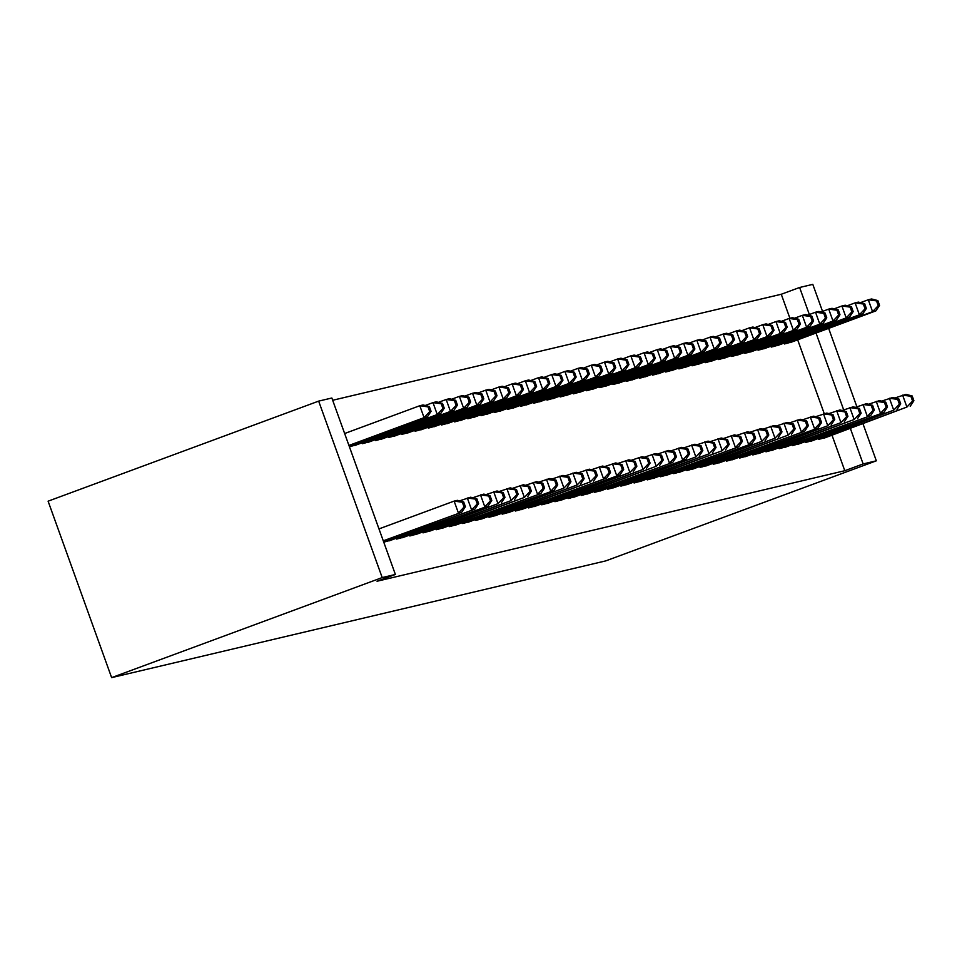 <?xml version="1.0" encoding="UTF-8"?>
<svg xmlns="http://www.w3.org/2000/svg" width="962" height="962" viewBox="0 0 962 962"><rect width="100%" height="100%" fill="white"/><g stroke="black" fill="none" stroke-linecap="round" stroke-linejoin="round"><path stroke-width="1.44" d="M789.91 318.278L781.264 294.264L332.672 400.264M781.264 294.264L799.614 287.482L812.806 284.367L822.534 311.387M832.01 435.209L844.792 470.719L377.044 581.24L395.382 574.458L331.854 398.003L318.662 401.118L48.1 501.178L111.628 677.633L605.771 560.882L876.334 460.822L863.142 463.937L850.36 428.415M770.911 346.2L771.235 347.09L779.052 344.949M805.254 441.582L805.567 442.472L813.383 440.331M744.528 352.429L744.853 353.319L752.669 351.178M778.871 447.811L779.184 448.701L787 446.56M718.145 358.658L718.47 359.56L726.286 357.419M752.488 454.04L752.801 454.942L760.629 452.801M691.762 364.899L692.087 365.788L699.903 363.648M726.106 460.281L726.43 461.171L734.246 459.03M665.379 371.128L665.704 372.017L673.52 369.877M699.723 466.51L700.047 467.4L707.864 465.259M638.996 377.369L639.321 378.258L647.137 376.118M673.34 472.751L673.665 473.641L681.481 471.5M612.614 383.597L612.938 384.487L620.755 382.347M646.957 478.98L647.282 479.87L655.098 477.729M586.231 389.826L586.555 390.728L594.372 388.588M620.574 485.209L620.899 486.111L628.715 483.97M559.848 396.067L560.173 396.957L567.989 394.817M594.191 491.45L594.516 492.34L602.332 490.199M533.465 402.296L533.79 403.186L541.606 401.046M567.808 497.679L568.133 498.569L575.949 496.428M507.082 408.537L507.407 409.427L515.223 407.287M541.426 503.92L541.75 504.809L549.567 502.669M480.699 414.766L481.024 415.656L488.84 413.516M515.043 510.149L515.367 511.038L523.184 508.898M454.329 420.995L454.641 421.897L462.457 419.757M488.66 516.378L488.985 517.279L496.801 515.139M427.946 427.236L428.258 428.126L436.075 425.986M462.277 522.619L462.602 523.508L470.418 521.368M401.563 433.465L401.875 434.355L409.692 432.215M435.894 528.847L436.219 529.737L444.035 527.597M375.18 439.706L375.493 440.596L383.309 438.456M409.511 535.088L409.836 535.978L417.652 533.838M356.938 444.684L349.41 446.765M383.742 542.147L391.269 540.067M824.254 413.66L797.666 339.827M396.32 538.203L396.645 539.093L404.461 536.952M361.989 442.821L362.301 443.71L370.117 441.57M422.703 531.962L423.027 532.864L430.844 530.723M388.371 436.58L388.684 437.482L396.5 435.341M449.086 525.733L449.41 526.623L457.227 524.482M414.754 430.351L415.067 431.241L422.883 429.1M475.468 519.504L475.793 520.394L483.609 518.253M441.137 424.122L441.45 425.012L449.266 422.871M501.851 513.263L502.176 514.153L509.992 512.012M467.508 417.881L467.833 418.771L475.649 416.63M528.234 507.034L528.559 507.924L536.375 505.784M493.891 411.652L494.215 412.542L502.032 410.401M554.617 500.793L554.942 501.695L562.758 499.555M520.274 405.411L520.598 406.313L528.415 404.172M581 494.564L581.325 495.454L589.141 493.314M546.656 399.182L546.981 400.072L554.797 397.931M607.383 488.335L607.707 489.225L615.524 487.085M573.039 392.953L573.364 393.843L581.18 391.702M633.766 482.094L634.09 482.984L641.907 480.844M599.422 386.712L599.747 387.602L607.563 385.461M660.148 475.865L660.473 476.755L668.289 474.615M625.805 380.483L626.13 381.373L633.946 379.232M686.531 469.624L686.856 470.526L694.672 468.386M652.188 374.242L652.513 375.144L660.329 373.003M712.914 463.395L713.239 464.285L721.055 462.145M678.571 368.013L678.895 368.903L686.712 366.762M739.297 457.166L739.622 458.056L747.438 455.916M704.954 361.784L705.278 362.674L713.095 360.534M765.68 450.925L765.992 451.827L773.821 449.675M731.336 355.543L731.661 356.445L739.477 354.293M792.063 444.697L792.375 445.586L800.192 443.446M757.719 349.314L758.044 350.204L765.86 348.064M818.446 438.456L818.758 439.357L826.574 437.217M784.102 343.073L784.427 343.975L792.243 341.835M843.686 409.884L816.016 333.032M809.343 314.502L799.614 287.482M876.334 460.822L862.986 423.749M856.877 406.77L828.643 328.367M844.792 470.719L863.142 463.937M395.382 574.458L382.191 577.573L111.628 677.633M318.662 401.118L382.191 577.573M383.273 540.824L461.712 512.253L383.417 541.209M378.98 528.908L454.124 501.106L457.419 500.336L463.684 501.936L462.361 502.248L464.081 507.022L465.404 506.709L463.684 501.936M464.081 507.022L458.417 513.035L454.124 501.106L462.361 502.248M461.712 512.253L465.404 506.709M349.074 445.827L427.381 416.871L424.074 417.652L419.793 405.723L344.637 433.525M428.03 406.866L419.793 405.723L423.088 404.954L429.341 406.553L428.03 406.866L429.737 411.64L431.06 411.327L429.341 406.553M429.737 411.64L424.074 417.652L348.929 445.442M431.06 411.327L427.381 416.871M385.594 541.702L474.903 509.138L389.237 540.848M459.535 500.877L470.61 497.21L476.875 498.821L475.553 499.134L477.272 503.896L478.595 503.595L476.875 498.821M477.272 503.896L471.608 509.92L467.316 497.991L475.553 499.134M474.903 509.138L478.595 503.595M398.785 538.588L488.095 506.024L402.429 537.734M472.727 497.751L483.802 494.095L490.067 495.707L488.744 496.019L490.464 500.781L491.786 500.468L490.067 495.707M490.464 500.781L484.8 506.806L480.507 494.877L488.744 496.019M488.095 506.024L491.786 500.468M354.894 445.466L440.572 413.756L437.265 414.538L432.972 402.609L425.192 405.495M441.221 403.751L432.972 402.609L436.279 401.827L442.532 403.439L441.221 403.751L442.929 408.513L444.252 408.213L442.532 403.439M442.929 408.513L437.265 414.538L351.25 446.32M444.252 408.213L440.572 413.756M368.085 442.352L453.763 410.642L450.457 411.423L446.164 399.495L438.383 402.369M454.413 400.637L446.164 399.495L449.47 398.713L455.723 400.324L454.413 400.637L456.12 405.399L457.443 405.086L455.723 400.324M456.12 405.399L450.457 411.423L364.442 443.205M457.443 405.086L453.763 410.642M411.976 535.473L497.991 503.679L415.62 534.607M485.918 494.636L496.993 490.981L503.258 492.592L501.936 492.893L503.655 497.667L504.978 497.354L503.258 492.592M503.655 497.667L497.991 503.679L493.698 491.762L501.936 492.893M501.286 502.91L504.978 497.354M425.168 532.359L511.183 500.565L428.811 531.493M499.11 491.522L510.185 487.866L516.45 489.466L515.127 489.778L516.847 494.552L518.169 494.24L516.45 489.466M516.847 494.552L511.183 500.565L506.89 488.648L515.127 489.778M514.478 499.783L518.169 494.24M381.277 439.225L466.955 407.527L463.648 408.297L459.355 396.38L451.575 399.254M467.604 397.51L459.355 396.38L462.662 395.598L468.915 397.21L467.604 397.51L469.312 402.284L470.634 401.972L468.915 397.21M469.312 402.284L463.648 408.297L377.633 440.091M470.634 401.972L466.955 407.527M394.468 436.111L480.146 404.401L476.839 405.182L472.546 393.266L464.766 396.14M480.796 394.396L472.546 393.266L475.853 392.484L482.106 394.083L480.796 394.396L482.503 399.17L483.826 398.857L482.106 394.083M482.503 399.17L476.839 405.182L390.825 436.976M483.826 398.857L480.146 404.401M438.359 529.244L524.374 497.45L442.003 528.378M512.301 488.407L523.376 484.752L529.641 486.351L528.318 486.664L530.038 491.438L531.361 491.125L529.641 486.351M530.038 491.438L524.374 497.45L520.081 485.521L528.318 486.664M527.669 496.669L531.361 491.125M407.66 432.996L493.338 401.286L490.031 402.068L485.738 390.139L477.958 393.025M493.987 391.281L485.738 390.139L489.045 389.369L495.298 390.969L493.987 391.281L495.695 396.055L497.017 395.743L495.298 390.969M495.695 396.055L490.031 402.068L404.016 433.862M497.017 395.743L493.338 401.286M451.551 526.118L540.86 493.554L455.194 525.264M525.492 485.293L536.568 481.625L542.833 483.237L541.51 483.549L543.229 488.311L544.552 488.011L542.833 483.237M543.229 488.311L537.566 494.336L533.273 482.407L541.51 483.549M540.86 493.554L544.552 488.011M420.851 429.882L506.529 398.172L503.222 398.953L498.929 387.025L491.149 389.911M507.166 388.167L498.929 387.025L502.236 386.243L508.489 387.854L507.166 388.167L508.886 392.929L510.209 392.628L508.489 387.854M508.886 392.929L503.222 398.953L417.207 430.735M510.209 392.628L506.529 398.172M464.742 523.003L554.052 490.44L468.386 522.15M538.684 482.166L549.759 478.511L556.024 480.122L554.701 480.435L556.421 485.197L557.744 484.884L556.024 480.122M556.421 485.197L550.757 491.221L546.464 479.292L554.701 480.435M554.052 490.44L557.744 484.884M477.934 519.889L563.948 488.095L481.577 519.023M551.875 479.052L562.95 475.396L569.215 477.008L567.893 477.308L569.612 482.082L570.935 481.77L569.215 477.008M569.612 482.082L563.948 488.095L559.656 476.178L567.893 477.308M567.243 487.325L570.935 481.77M491.125 516.774L577.14 484.98L494.769 515.909M565.067 475.937L576.142 472.282L582.407 473.881L581.084 474.194L582.804 478.968L584.126 478.655L582.407 473.881M582.804 478.968L577.14 484.98L572.847 473.063L581.084 474.194M580.435 484.199L584.126 478.655M504.316 513.66L590.331 481.866L507.96 512.794M578.258 472.823L589.333 469.167L595.598 470.767L594.275 471.079L595.995 475.853L597.318 475.541L595.598 470.767M595.995 475.853L590.331 481.866L586.038 469.937L594.275 471.079M593.626 481.084L597.318 475.541M517.496 510.533L606.818 477.97L521.151 509.68M591.45 469.709L602.525 466.041L608.79 467.652L607.467 467.965L609.187 472.739L610.509 472.426L608.79 467.652M609.187 472.739L603.523 478.751L599.23 466.823L607.467 467.965M606.818 477.97L610.509 472.426M530.687 507.419L620.009 474.855L534.343 506.565M604.641 466.582L615.716 462.926L621.981 464.538L620.658 464.85L622.378 469.612L623.701 469.3L621.981 464.538M622.378 469.612L616.714 475.637L612.421 463.708L620.658 464.85M620.009 474.855L623.701 469.3M543.879 504.304L629.906 472.51L547.522 503.439M617.832 463.468L628.907 459.812L635.173 461.423L633.85 461.736L635.569 466.498L636.88 466.185L635.173 461.423M635.569 466.498L629.906 472.51L625.613 460.594L633.85 461.736M633.2 471.741L636.88 466.185M557.07 501.19L643.097 469.396L560.714 500.324M631.024 460.353L642.099 456.697L648.364 458.297L647.041 458.609L648.761 463.383L650.072 463.071L648.364 458.297M648.761 463.383L643.097 469.396L638.804 457.479L647.041 458.609M646.392 468.614L650.072 463.071M570.262 498.075L656.288 466.281L573.905 497.21M644.215 457.239L655.29 453.583L661.555 455.182L660.233 455.495L661.952 460.269L663.263 459.956L661.555 455.182M661.952 460.269L656.288 466.281L651.995 454.353L660.233 455.495M659.583 465.5L663.263 459.956M583.453 494.949L672.775 462.385L587.097 494.095M657.395 454.124L668.482 450.457L674.747 452.068L673.424 452.38L675.144 457.154L676.454 456.842L674.747 452.068M675.144 457.154L669.48 463.167L665.187 451.238L673.424 452.38M672.775 462.385L676.454 456.842M596.644 491.835L685.966 459.271L600.288 490.981M670.586 450.998L681.673 447.342L687.938 448.953L686.615 449.266L688.335 454.028L689.646 453.715L687.938 448.953M688.335 454.028L682.671 460.052L678.378 448.124L686.615 449.266M685.966 459.271L689.646 453.715M609.836 488.72L695.863 456.926L613.479 487.854M683.778 447.883L694.865 444.228L701.13 445.839L699.807 446.152L701.526 450.913L702.837 450.601L701.13 445.839M701.526 450.913L695.863 456.926L691.57 445.009L699.807 446.152M699.158 456.156L702.837 450.601M623.027 485.606L709.054 453.811L626.671 484.74M696.969 444.769L708.056 441.113L714.321 442.712L712.998 443.025L714.718 447.799L716.029 447.486L714.321 442.712M714.718 447.799L709.054 453.811L704.761 441.895L712.998 443.025M712.349 453.03L716.029 447.486M636.219 482.491L722.246 450.697L639.862 481.625M710.16 441.654L721.247 437.999L727.512 439.598L726.19 439.911L727.909 444.684L729.22 444.372L727.512 439.598M727.909 444.684L722.246 450.697L717.953 438.768L726.19 439.911M725.54 449.915L729.22 444.372M649.41 479.365L738.732 446.801L653.054 478.511M723.352 438.54L734.439 434.872L740.704 436.483L739.381 436.796L741.101 441.57L742.411 441.257L740.704 436.483M741.101 441.57L735.437 447.583L731.144 435.654L739.381 436.796M738.732 446.801L742.411 441.257M662.602 476.25L751.923 443.686L666.245 475.396M736.543 435.413L747.63 431.758L753.895 433.369L752.573 433.682L754.292 438.444L755.603 438.131L753.895 433.369M754.292 438.444L748.628 444.468L744.335 432.539L752.573 433.682M751.923 443.686L755.603 438.131M675.793 473.136L761.82 441.342L679.437 472.27M749.735 432.299L760.822 428.643L767.075 430.254L765.764 430.567L767.484 435.329L768.794 435.016L767.075 430.254M767.484 435.329L761.82 441.342L757.527 429.425L765.764 430.567M765.115 440.572L768.794 435.016M688.984 470.021L775.011 438.227L692.628 469.155M762.926 429.184L774.013 425.529L780.266 427.128L778.955 427.441L780.675 432.215L781.986 431.902L780.266 427.128M780.675 432.215L775.011 438.227L770.718 426.31L778.955 427.441M778.306 437.445L781.986 431.902M702.176 466.907L788.203 435.113L705.819 466.041M776.118 426.07L787.205 422.414L793.458 424.014L792.147 424.326L793.866 429.1L795.177 428.787L793.458 424.014M793.866 429.1L788.203 435.113L783.91 423.184L792.147 424.326M791.498 434.331L795.177 428.787M715.367 463.78L804.689 431.216L719.011 462.926M789.309 422.955L800.396 419.288L806.649 420.899L805.338 421.212L807.046 425.986L808.369 425.673L806.649 420.899M807.046 425.986L801.394 431.998L797.101 420.069L805.338 421.212M804.689 431.216L808.369 425.673M728.559 460.666L817.88 428.102L732.202 459.812M802.5 419.829L813.587 416.173L819.84 417.785L818.53 418.097L820.237 422.859L821.56 422.546L819.84 417.785M820.237 422.859L814.586 428.884L810.293 416.955L818.53 418.097M817.88 428.102L821.56 422.546M434.042 426.767L519.72 395.057L516.414 395.839L512.121 383.91L504.341 386.784M520.358 385.053L512.121 383.91L515.428 383.129L521.681 384.74L520.358 385.053L522.077 389.814L523.4 389.502L521.681 384.74M522.077 389.814L516.414 395.839L430.399 427.621M523.4 389.502L519.72 395.057M447.234 423.641L532.912 391.943L529.605 392.712L525.312 380.796L517.532 383.67M533.549 381.926L525.312 380.796L528.619 380.014L534.872 381.625L533.549 381.926L535.269 386.7L536.592 386.387L534.872 381.625M535.269 386.7L529.605 392.712L443.59 424.507M536.592 386.387L532.912 391.943M460.425 420.526L546.091 388.816L542.796 389.598L538.504 377.681L530.723 380.555M546.741 378.812L538.504 377.681L541.81 376.9L548.063 378.499L546.741 378.812L548.46 383.585L549.783 383.273L548.063 378.499M548.46 383.585L542.796 389.598L456.782 421.392M549.783 383.273L546.091 388.816M473.617 417.412L559.283 385.702L555.988 386.483L551.695 374.555L543.915 377.441M559.932 375.697L551.695 374.555L555.002 373.785L561.255 375.384L559.932 375.697L561.652 380.471L562.974 380.158L561.255 375.384M561.652 380.471L555.988 386.483L469.973 418.278M562.974 380.158L559.283 385.702M486.808 414.297L572.474 382.587L569.179 383.369L564.886 371.44L557.106 374.326M573.124 372.583L564.886 371.44L568.181 370.659L574.446 372.27L573.124 372.583L574.843 377.357L576.166 377.044L574.446 372.27M574.843 377.357L569.179 383.369L483.164 415.151M576.166 377.044L572.474 382.587M499.999 411.183L585.666 379.473L582.371 380.255L578.078 368.326L570.298 371.2M586.315 369.468L578.078 368.326L581.373 367.544L587.638 369.155L586.315 369.468L588.035 374.23L589.357 373.917L587.638 369.155M588.035 374.23L582.371 380.255L496.356 412.037M589.357 373.917L585.666 379.473M513.191 408.056L598.857 376.358L595.562 377.128L591.269 365.211L583.489 368.085M599.506 366.354L591.269 365.211L594.564 364.43L600.829 366.041L599.506 366.354L601.226 371.116L602.549 370.803L600.829 366.041M601.226 371.116L595.562 377.128L509.547 408.922M602.549 370.803L598.857 376.358M526.382 404.942L612.048 373.232L608.754 374.014L604.461 362.097L596.68 364.971M612.698 363.227L604.461 362.097L607.756 361.315L614.021 362.914L612.698 363.227L614.417 368.001L615.74 367.688L614.021 362.914M614.417 368.001L608.754 374.014L522.739 405.808M615.74 367.688L612.048 373.232M539.574 401.827L625.24 370.117L621.945 370.899L617.652 358.97L609.872 361.856M625.889 360.113L617.652 358.97L620.947 358.201L627.212 359.8L625.889 360.113L627.609 364.887L628.932 364.574L627.212 359.8M627.609 364.887L621.945 370.899L535.93 402.693M628.932 364.574L625.24 370.117M552.765 398.713L638.431 367.003L635.136 367.785L630.844 355.856L623.063 358.742M639.081 356.998L630.844 355.856L634.138 355.074L640.403 356.686L639.081 356.998L640.8 361.772L642.123 361.459L640.403 356.686M640.8 361.772L635.136 367.785L549.122 399.567M642.123 361.459L638.431 367.003M565.957 395.598L651.623 363.889L648.328 364.67L644.035 352.741L636.255 355.615M652.272 353.884L644.035 352.741L647.33 351.96L653.595 353.571L652.272 353.884L653.992 358.646L655.314 358.333L653.595 353.571M653.992 358.646L648.328 364.67L562.313 396.452M655.314 358.333L651.623 363.889M579.148 392.472L664.814 360.774L661.519 361.544L657.226 349.627L649.446 352.501M665.463 350.769L657.226 349.627L660.521 348.845L666.786 350.457L665.463 350.769L667.183 355.531L668.506 355.218L666.786 350.457M667.183 355.531L661.519 361.544L575.504 393.338M668.506 355.218L664.814 360.774M592.339 389.357L678.006 357.648L674.711 358.429L670.418 346.512L662.638 349.386M678.655 347.643L670.418 346.512L673.713 345.731L679.978 347.33L678.655 347.643L680.374 352.417L681.697 352.104L679.978 347.33M680.374 352.417L674.711 358.429L588.696 390.223M681.697 352.104L678.006 357.648M605.531 386.243L691.197 354.533L687.902 355.315L683.609 343.386L675.829 346.272M691.846 344.528L683.609 343.386L686.904 342.616L693.169 344.216L691.846 344.528L693.566 349.302L694.889 348.99L693.169 344.216M693.566 349.302L687.902 355.315L601.887 387.109M694.889 348.99L691.197 354.533M618.722 383.129L704.388 351.419L701.094 352.2L696.801 340.271L689.02 343.157M705.038 341.414L696.801 340.271L700.096 339.49L706.361 341.101L705.038 341.414L706.757 346.188L708.08 345.875L706.361 341.101M706.757 346.188L701.094 352.2L615.079 383.982M708.08 345.875L704.388 351.419M631.914 380.014L717.58 348.304L714.285 349.086L709.992 337.157L702.212 340.031M718.229 338.299L709.992 337.157L713.287 336.375L719.552 337.987L718.229 338.299L719.949 343.061L721.272 342.749L719.552 337.987M719.949 343.061L714.285 349.086L628.27 380.868M721.272 342.749L717.58 348.304M645.105 376.888L730.771 345.19L727.476 345.959L723.183 334.042L715.403 336.916M731.421 335.185L723.183 334.042L726.478 333.261L732.743 334.872L731.421 335.185L733.14 339.947L734.463 339.634L732.743 334.872M733.14 339.947L727.476 345.959L641.462 377.753M734.463 339.634L730.771 345.19M658.297 373.773L743.963 342.063L740.668 342.845L736.375 330.928L728.595 333.802M744.612 332.058L736.375 330.928L739.67 330.146L745.935 331.746L744.612 332.058L746.332 336.832L747.654 336.52L745.935 331.746M746.332 336.832L740.668 342.845L654.641 374.639M747.654 336.52L743.963 342.063M671.488 370.659L757.154 338.949L753.859 339.73L749.566 327.801L741.786 330.688M757.803 328.944L749.566 327.801L752.861 327.032L759.126 328.631L757.803 328.944L759.523 333.718L760.846 333.405L759.126 328.631M759.523 333.718L753.859 339.73L667.832 371.524M760.846 333.405L757.154 338.949M684.667 367.544L770.346 335.834L767.051 336.616L762.758 324.687L754.978 327.573M770.995 325.829L762.758 324.687L766.053 323.905L772.318 325.517L770.995 325.829L772.714 330.603L774.025 330.291L772.318 325.517M772.714 330.603L767.051 336.616L681.024 368.398M774.025 330.291L770.346 335.834M697.859 364.43L783.537 332.72L780.242 333.501L775.949 321.573L768.169 324.447M784.186 322.715L775.949 321.573L779.244 320.791L785.509 322.402L784.186 322.715L785.906 327.477L787.217 327.164L785.509 322.402M785.906 327.477L780.242 333.501L694.215 365.283M787.217 327.164L783.537 332.72M741.75 457.551L827.765 425.757L745.394 456.685M815.692 416.714L826.779 413.059L833.032 414.67L831.721 414.983L833.429 419.745L834.751 419.432L833.032 414.67M833.429 419.745L827.765 425.757L823.484 413.84L831.721 414.983M831.072 424.988L834.751 419.432M711.05 361.303L796.728 329.605L793.434 330.375L789.141 318.458L781.36 321.332M797.378 319.6L789.141 318.458L792.435 317.676L798.701 319.288L797.378 319.6L799.097 324.362L800.408 324.05L798.701 319.288M799.097 324.362L793.434 330.375L707.407 362.169M800.408 324.05L796.728 329.605M754.942 454.437L840.956 422.643L758.585 453.571M828.883 413.6L839.97 409.944L846.223 411.544L844.913 411.856L846.62 416.63L847.943 416.318L846.223 411.544M846.62 416.63L840.956 422.643L836.675 410.726L844.913 411.856M844.263 421.861L847.943 416.318M724.242 358.189L809.92 326.479L806.625 327.26L802.332 315.344L794.54 318.218M810.569 316.474L802.332 315.344L805.627 314.562L811.892 316.161L810.569 316.474L812.289 321.248L813.599 320.935L811.892 316.161M812.289 321.248L806.625 327.26L720.598 359.054M813.599 320.935L809.92 326.479M768.133 451.322L854.148 419.528L771.777 450.457M842.075 410.485L853.162 406.83L859.415 408.429L858.104 408.742L859.812 413.516L861.134 413.203L859.415 408.429M859.812 413.516L854.148 419.528L849.855 407.599L858.104 408.742M857.455 418.747L861.134 413.203M737.433 355.074L823.111 323.364L819.816 324.146L815.523 312.217L807.731 315.103M823.761 313.359L815.523 312.217L818.818 311.447L825.083 313.047L823.761 313.359L825.48 318.133L826.791 317.821L825.083 313.047M825.48 318.133L819.816 324.146L733.79 355.94M826.791 317.821L823.111 323.364M781.324 448.196L870.646 415.632L784.968 447.342M855.266 407.371L866.353 403.703L872.606 405.315L871.295 405.627L873.003 410.401L874.326 410.089L872.606 405.315M873.003 410.401L867.339 416.414L863.046 404.485L871.295 405.627M870.646 415.632L874.326 410.089M750.625 351.96L836.303 320.25L833.008 321.031L828.715 309.103L820.923 311.989M836.952 310.245L828.715 309.103L832.01 308.321L838.275 309.932L836.952 310.245L838.672 315.019L839.982 314.706L838.275 309.932M838.672 315.019L833.008 321.031L746.981 352.813M839.982 314.706L836.303 320.25M794.516 445.081L883.837 412.518L798.159 444.228M868.458 404.244L879.545 400.589L885.798 402.2L884.487 402.513L886.194 407.275L887.517 406.962L885.798 402.2M886.194 407.275L880.531 413.299L876.238 401.37L884.487 402.513M883.837 412.518L887.517 406.962M763.816 348.845L849.494 317.135L846.199 317.917L841.906 305.988L834.114 308.862M850.143 307.131L841.906 305.988L845.201 305.207L851.466 306.818L850.143 307.131L851.863 311.892L853.174 311.58L851.466 306.818M851.863 311.892L846.199 317.917L760.172 349.699M853.174 311.58L849.494 317.135M807.707 441.967L893.722 410.173L811.351 441.101M881.649 401.13L892.736 397.474L898.989 399.086L897.678 399.398L899.386 404.16L900.709 403.848L898.989 399.086M899.386 404.16L893.722 410.173L889.429 398.256L897.678 399.398M897.029 409.403L900.709 403.848M777.007 345.719L862.686 314.021L859.391 314.79L855.098 302.874L847.306 305.748M863.335 304.016L855.098 302.874L858.393 302.092L864.658 303.703L863.335 304.016L865.054 308.778L866.365 308.465L864.658 303.703M865.054 308.778L859.391 314.79L773.364 346.585M866.365 308.465L862.686 314.021M820.899 438.852L906.913 407.058L824.542 437.987M894.84 398.015L905.927 394.36L912.18 395.959L910.87 396.272L912.577 401.046L913.9 400.733L912.18 395.959M912.577 401.046L906.913 407.058L902.621 395.142L910.87 396.272M910.22 406.277L913.9 400.733M790.199 342.604L875.877 310.894L872.582 311.676L868.289 299.759L860.497 302.633M876.526 300.89L868.289 299.759L871.584 298.978L877.849 300.577L876.526 300.89L878.246 305.663L879.557 305.351L877.849 300.577M878.246 305.663L872.582 311.676L786.555 343.47M879.557 305.351L875.877 310.894M386.339 541.438L385.93 540.283M388.143 540.788L387.734 539.622M399.531 538.323L399.122 537.169M401.334 537.662L400.926 536.495M353.391 444.24L353.812 445.406M351.587 444.901L351.996 446.055M366.582 441.113L367.003 442.279M364.778 441.786L365.187 442.941M412.722 535.209L412.313 534.054M414.526 534.547L414.105 533.381M425.913 532.094L425.493 530.928M427.717 531.433L427.296 530.266M379.774 437.999L380.194 439.165M377.97 438.672L378.379 439.826M392.965 434.884L393.386 436.051M391.161 435.545L391.57 436.712M439.105 528.968L438.684 527.813M440.909 528.318L440.488 527.152M406.156 431.77L406.577 432.936M404.353 432.431L404.762 433.585M452.296 525.853L451.875 524.699M454.1 525.204L453.679 524.037M419.348 428.655L419.769 429.822M417.544 429.317L417.953 430.471M465.488 522.739L465.067 521.584M467.291 522.077L466.871 520.911M478.679 519.624L478.258 518.47M480.483 518.963L480.062 517.797M491.871 516.51L491.45 515.343M493.674 515.848L493.253 514.682M505.062 513.383L504.641 512.229M506.866 512.734L506.445 511.568M518.253 510.269L517.833 509.114M520.057 509.619L519.636 508.453M531.445 507.154L531.024 506M533.249 506.493L532.828 505.327M544.636 504.04L544.215 502.885M546.44 503.379L546.019 502.212M557.828 500.925L557.407 499.759M559.631 500.264L559.211 499.098M571.019 497.799L570.598 496.645M572.823 497.15L572.402 495.983M584.211 494.684L583.79 493.53M586.014 494.035L585.593 492.869M597.402 491.57L596.981 490.416M599.206 490.909L598.785 489.742M610.593 488.455L610.173 487.301M612.397 487.794L611.976 486.628M623.785 485.341L623.364 484.175M625.589 484.68L625.168 483.513M636.976 482.215L636.555 481.06M638.78 481.565L638.359 480.399M650.168 479.1L649.747 477.946M651.971 478.451L651.551 477.284M663.359 475.986L662.938 474.831M665.163 475.324L664.742 474.158M676.551 472.871L676.13 471.717M678.354 472.21L677.933 471.043M689.742 469.757L689.321 468.59M691.546 469.095L691.125 467.929M702.933 466.63L702.513 465.476M704.737 465.981L704.316 464.814M716.125 463.516L715.704 462.361M717.929 462.866L717.508 461.7M729.316 460.401L728.895 459.247M731.12 459.74L730.699 458.573M432.539 425.529L432.96 426.695M430.735 426.202L431.144 427.356M445.731 422.414L446.152 423.581M443.927 423.088L444.336 424.242M458.922 419.3L459.343 420.466M457.118 419.961L457.527 421.128M472.114 416.185L472.534 417.352M470.31 416.847L470.719 418.001M485.305 413.071L485.714 414.237M483.501 413.732L483.91 414.887M498.496 409.944L498.905 411.111M496.693 410.618L497.101 411.772M511.688 406.83L512.097 407.996M509.884 407.503L510.293 408.658M524.879 403.715L525.288 404.882M523.075 404.377L523.484 405.543M538.059 400.601L538.479 401.767M536.267 401.262L536.676 402.417M551.25 397.486L551.671 398.653M549.458 398.148L549.867 399.302M564.441 394.36L564.862 395.526M562.638 395.033L563.059 396.188M577.633 391.245L578.054 392.412M575.829 391.919L576.25 393.073M590.824 388.131L591.245 389.297M589.021 388.792L589.441 389.959M604.016 385.016L604.437 386.183M602.212 385.678L602.633 386.832M617.207 381.902L617.628 383.068M615.403 382.563L615.824 383.718M630.399 378.775L630.819 379.942M628.595 379.449L629.016 380.603M643.59 375.661L644.011 376.827M641.786 376.334L642.207 377.489M656.781 372.547L657.202 373.713M654.978 373.22L655.399 374.374M669.973 369.432L670.394 370.598M668.169 370.093L668.59 371.248M683.164 366.318L683.585 367.484M681.361 366.979L681.781 368.133M696.356 363.191L696.777 364.357M694.552 363.864L694.973 365.019M742.496 457.287L742.087 456.132M744.311 456.625L743.891 455.459M709.547 360.077L709.968 361.243M707.743 360.75L708.164 361.904M755.687 454.172L755.278 453.018M757.503 453.511L757.082 452.344M722.739 356.962L723.159 358.129M720.935 357.636L721.356 358.79M768.878 451.046L768.47 449.891M770.694 450.396L770.273 449.23M735.93 353.848L736.351 355.014M734.126 354.509L734.547 355.663M782.07 447.931L781.661 446.777M783.886 447.282L783.465 446.115M749.121 350.733L749.542 351.9M747.318 351.395L747.739 352.549M795.261 444.817L794.852 443.662M797.077 444.155L796.656 442.989M762.313 347.607L762.734 348.773M760.509 348.28L760.93 349.434M808.453 441.702L808.044 440.548M810.269 441.041L809.848 439.874M775.504 344.492L775.925 345.659M773.701 345.166L774.121 346.32M821.644 438.588L821.235 437.433M823.46 437.926L823.039 436.76M788.696 341.378L789.117 342.544M786.892 342.051L787.313 343.206"/></g></svg>
